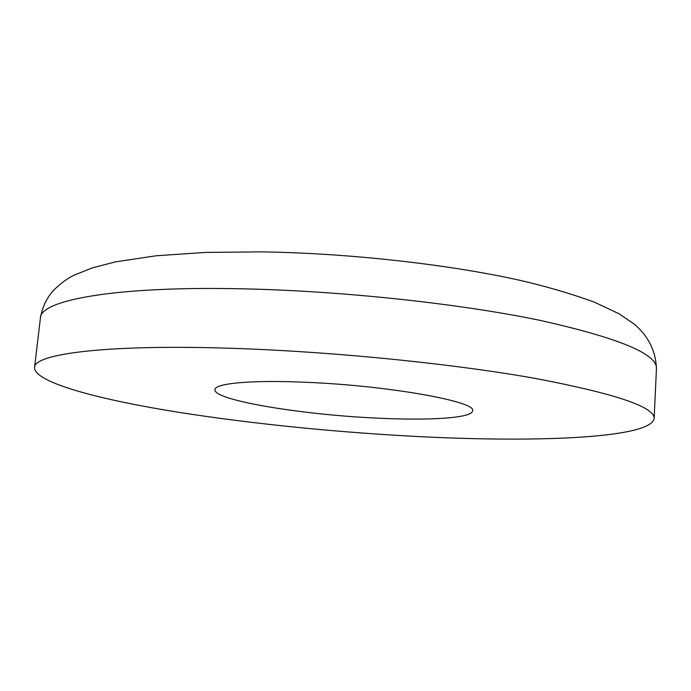 <?xml version="1.0" encoding="UTF-8"?>
<svg xmlns="http://www.w3.org/2000/svg" width="691" height="691" viewBox="0 0 691 691"><rect width="100%" height="100%" fill="white"/><g stroke="black" fill="none" stroke-linecap="round" stroke-linejoin="round"><path stroke-width="1.04" d="M410.368 436.133C531.448 442.845 650.879 438.716 654.135 418.539C655.025 407.085 615.595 393.749 535.827 378.521C456.051 364.209 339.065 352.194 240.287 348.61C109.074 343.686 33.531 353.671 34.55 367.595C34.308 381.397 90.305 397.299 162.903 409.703C236.564 422.149 326.014 431.512 410.368 436.133M375.187 418.029C300.663 414.557 213.484 400.201 214.936 389.689C214.573 383.393 251.049 379.825 305.716 382.278C388.636 385.543 477.662 401.782 472.558 410.869C472.255 418.228 428.023 420.784 375.187 418.029M654.135 418.539L656.45 368.7C657.478 353.982 618.445 337.83 539.351 320.227C460.241 303.781 344.153 291.17 245.936 288.898C115.483 285.685 39.871 300.231 40.406 318.05L34.55 367.595M656.45 368.7C655.785 351.037 648.408 336.197 634.303 324.183L618.998 313.757L594.079 302.002C569.971 293.355 545.113 286.091 519.502 280.218C447.595 264.204 347.962 253.165 261.699 251.87L205.253 252.422L156.097 255.782L115.492 261.872L92.413 267.858L74.974 274.828C68.271 277.756 61.136 282.921 53.553 290.315C46.729 297.847 42.341 307.089 40.406 318.05"/></g></svg>
